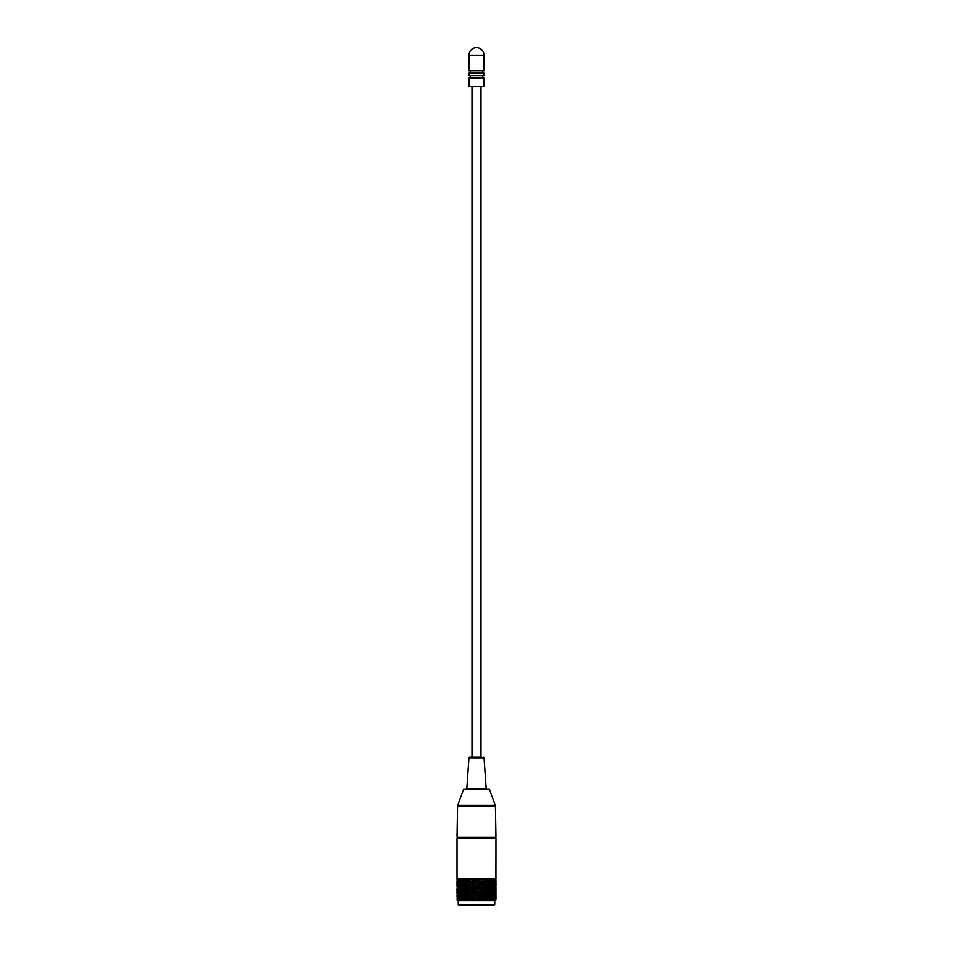 <?xml version="1.0" encoding="UTF-8"?>
<svg xmlns="http://www.w3.org/2000/svg" width="953" height="953" viewBox="0 0 953 953"><rect width="100%" height="100%" fill="white"/><g stroke="black" fill="none" stroke-linecap="round" stroke-linejoin="round"><path stroke-width="1.43" d="M494.726 904.623L493.999 905.35L459.001 905.35L458.274 904.623L494.726 904.623L494.726 900.49M476.5 878.833L477.489 883.622L476.5 885.587L475.511 883.622L476.5 881.656M476.5 892.33L475.511 890.364L476.5 888.399L477.489 890.364L476.5 893.735L474.844 890.364L475.785 893.735L474.808 895.701L473.82 893.735L474.808 891.782M476.5 899.084L475.511 897.118L476.5 895.153L477.489 897.118L476.5 900.49L473.212 893.735L474.106 897.118L473.129 899.084L472.152 897.118L473.129 895.153M484.553 878.618L485.601 880.238L484.72 882.204L483.814 880.238L484.553 878.618M487.507 878.618L488.448 880.238L487.65 882.204L486.828 880.238L487.507 878.618M490.128 878.618L490.926 880.238L490.247 882.204L489.532 880.238L490.128 878.618M493.678 880.238L494.19 878.618L494.119 882.204L493.678 880.238L492.915 880.238L492.427 882.204L491.831 880.238L492.522 878.618L493.809 883.622L493.332 885.587L493.332 881.656M495.226 878.618L495.274 882.204L495.226 878.618M495.846 878.618L495.643 881.656M495.894 878.964L495.941 838.64L457.059 838.64L495.941 838.64M457.106 878.964L495.941 878.833M457.118 878.618L457.071 880.238M457.678 878.618L457.726 882.204L457.678 878.618M458.81 878.618L458.881 882.204L458.81 878.618M460.478 878.618L461.169 880.238L460.573 882.204L460.478 878.618M462.634 878.618L463.468 880.238L462.753 882.204L462.074 880.238L462.634 878.618M465.207 878.618L466.172 880.238L465.35 882.204L464.552 880.238L465.207 878.618M468.126 878.618L469.186 880.238L468.28 882.204L467.399 880.238L468.126 878.618M471.306 878.618L472.426 880.238L471.473 882.204L470.52 880.238L471.306 878.618M474.63 878.618L475.785 880.238L474.808 882.204L473.82 880.238L474.63 878.618M478.025 878.618L479.18 880.238L478.192 882.204L477.215 880.238L478.025 878.618M481.36 878.618L482.48 880.238L481.527 882.204L480.574 880.238L481.36 878.618M473.82 900.49L474.808 898.524L475.785 900.49L473.212 900.49L470.02 893.735L470.782 897.118L469.853 899.084L468.936 897.118L469.853 895.153M468.936 897.118L470.02 900.49L473.212 900.49L473.129 899.084M472.152 897.118L470.52 893.735L471.473 891.782L472.426 893.735L471.473 895.701M475.511 897.118L474.844 897.118L474.808 895.701M473.82 893.735L471.592 890.364L471.473 891.782M474.106 897.118L474.844 897.118L474.808 898.524M492.82 897.118L493.332 895.153L493.332 899.084L492.82 897.118L492.022 897.118L491.831 900.49L491.021 900.49L489.902 897.118L489.532 900.49L488.686 900.49L487.376 897.118L486.828 900.49L485.97 900.49L484.505 897.118L483.814 900.49L482.98 900.49L481.408 897.118L480.574 900.49L475.785 900.49M477.215 893.735L478.192 891.782L479.18 893.735L478.192 895.701L477.215 893.735L476.5 893.735L476.5 895.153M478.192 895.701L478.156 897.118L476.5 893.735L478.156 890.364L476.5 886.993L476.5 888.399M475.511 890.364L473.212 886.993L474.106 890.364L473.129 892.33L472.152 890.364L473.129 888.399M479.871 899.084L478.894 897.118L479.871 895.153L480.848 897.118L479.788 900.49L477.489 897.118M475.785 893.735L476.5 893.735L473.212 900.49M478.894 890.364L479.871 888.399L480.848 890.364L479.871 892.33L478.156 890.364L477.215 886.993L478.192 885.027L479.18 886.993L478.192 888.958M479.871 892.33L479.788 893.735L478.156 890.364L478.192 891.782M477.215 886.993L474.844 883.622L475.785 886.993L474.808 888.958L473.82 886.993L474.808 885.027M482.218 897.118L483.147 895.153L484.064 897.118L483.147 899.084L479.18 893.735M477.489 890.364L479.788 886.993L478.156 883.622L478.192 885.027M480.574 886.993L481.527 885.027L482.48 886.993L481.527 888.958L479.788 886.993L478.894 883.622L479.871 881.656L480.848 883.622L479.871 885.587M481.527 888.958L481.408 890.364L479.788 886.993L479.871 888.399M478.894 883.622L478.156 883.622L475.702 878.618M485.351 897.118L486.221 895.153L487.066 897.118L486.221 899.084L480.848 890.364M479.18 886.993L481.408 883.622L479.788 880.238L479.871 881.656M482.218 883.622L483.147 881.656L484.064 883.622L483.147 885.587L482.218 883.622L481.408 883.622L481.527 882.204M483.147 885.587L482.98 886.993L481.408 883.622L481.527 885.027M480.574 880.238L479.002 878.618M488.222 897.118L488.996 895.153L489.735 897.118L488.996 899.084L488.222 897.118L487.376 897.118L482.48 886.993M480.848 883.622L482.98 880.238L482.23 878.618M483.814 880.238L482.98 880.238L483.147 878.833M484.72 882.204L484.505 883.622L482.98 880.238L483.147 881.656M490.735 897.118L491.391 895.153L492.01 897.118L491.391 899.084L490.735 897.118L489.902 897.118L484.064 883.622M482.48 880.238L483.719 878.618M470.52 900.49L471.473 898.524L472.426 900.49M465.934 897.118L466.779 895.153L467.649 897.118L466.779 899.084L465.624 897.118L467.03 900.49L470.02 900.49L469.853 899.084M470.52 893.735L468.495 890.364L469.186 893.735L468.28 895.701L467.399 893.735L468.28 891.782M470.782 897.118L471.592 897.118L471.473 898.524M472.426 893.735L473.212 893.735L473.129 892.33M472.152 890.364L470.02 886.993L470.782 890.364L469.853 892.33L468.936 890.364L469.853 888.399M474.106 890.364L474.844 890.364L474.808 888.958M473.82 886.993L471.592 883.622L472.426 886.993L471.473 888.958L470.52 886.993L471.473 885.027M475.785 886.993L476.5 886.993L476.5 885.587M475.511 883.622L473.212 880.238L474.106 883.622L473.129 885.587L472.152 883.622L473.129 881.656M477.489 883.622L478.156 883.622L478.192 882.204M477.215 880.238L476.5 880.238L477.298 878.618M479.18 880.238L479.871 878.833M467.399 900.49L468.28 898.524L469.186 900.49M463.265 897.118L464.004 895.153L464.778 897.118L464.004 899.084L463.098 897.118L464.314 900.49L467.03 900.49L466.779 899.084M467.649 897.118L468.495 897.118L467.03 893.735L466.779 895.153M467.03 900.49L468.28 895.701M467.399 893.735L465.624 890.364L466.172 893.735L465.35 895.701L464.552 893.735L465.35 891.782M469.186 893.735L470.02 893.735L468.28 898.524M470.782 890.364L471.592 890.364L470.02 893.735L469.853 892.33M468.936 890.364L467.03 886.993L467.649 890.364L466.779 892.33L465.934 890.364L466.779 888.399M472.426 886.993L473.212 886.993L471.592 890.364L471.473 888.958M470.52 886.993L468.495 883.622L469.186 886.993L468.28 888.958L467.399 886.993L468.28 885.027M474.106 883.622L474.844 883.622L473.212 886.993L473.129 885.587M472.152 883.622L470.02 880.238L470.782 883.622L469.853 885.587L468.936 883.622L469.853 881.656M475.785 880.238L476.5 880.238L474.844 883.622L474.808 882.204M473.82 880.238L472.426 878.618M464.552 900.49L465.35 898.524L466.172 900.49M460.99 897.118L461.609 895.153L462.265 897.118L461.609 899.084L460.978 897.118L461.979 900.49L464.314 900.49L464.004 899.084M464.778 897.118L465.624 897.118L464.314 893.735L464.004 895.153M464.314 900.49L465.35 895.701M464.552 893.735L463.098 890.364L462.753 895.701L462.074 893.735L462.753 891.782M466.172 893.735L467.03 893.735L465.35 898.524M467.649 890.364L468.495 890.364L467.03 893.735L466.779 892.33M465.934 890.364L464.314 886.993L464.778 890.364L464.004 892.33L463.265 890.364L464.004 888.399M469.186 886.993L470.02 886.993L468.495 890.364L468.28 888.958M467.399 886.993L465.624 883.622L466.172 886.993L465.35 888.958L464.552 886.993L465.35 885.027M470.782 883.622L471.592 883.622L470.02 886.993L469.853 885.587M468.936 883.622L467.03 880.238L467.649 883.622L466.779 885.587L465.934 883.622L466.779 881.656M472.426 880.238L473.212 880.238L471.592 883.622L471.473 882.204M470.52 880.238L469.281 878.618M473.998 878.618L473.212 880.238L473.129 878.833M462.074 900.49L462.753 898.524L463.468 900.49M460.18 897.118L459.668 899.084L459.191 897.118L459.668 895.153L460.18 897.118L460.978 897.118L460.037 900.49L461.979 900.49L461.609 899.084M462.265 897.118L463.098 897.118L461.979 893.735L461.609 895.153M461.979 900.49L462.753 895.701M462.074 893.735L460.978 890.364L460.573 895.701L460.728 889.483M463.468 893.735L464.314 893.735L462.753 898.524M464.778 890.364L465.624 890.364L464.314 893.735L464.004 892.33M463.265 890.364L461.979 886.993L461.609 892.33L460.99 890.364L461.609 888.399M466.172 886.993L467.03 886.993L465.624 890.364L465.35 888.958M464.552 886.993L463.098 883.622L462.753 888.958L462.074 886.993L462.753 885.027M467.649 883.622L468.495 883.622L467.03 886.993L466.779 885.587M465.934 883.622L464.314 880.238L464.778 883.622L464.004 885.587L463.265 883.622L464.004 881.656M469.186 880.238L470.02 880.238L468.495 883.622L468.28 882.204M467.399 880.238L466.339 878.618M470.77 878.618L470.02 880.238L469.853 878.833M460.728 898L461.169 900.49M458.596 897.118L458.238 899.084L458.238 895.153L458.596 897.118L459.322 897.118L458.488 900.49L460.085 900.49L459.668 899.084M461.169 893.735L461.979 893.735L460.978 897.118L460.728 896.225M459.322 893.735L458.881 895.701L458.881 891.782L459.322 893.735L460.085 893.735L459.668 895.153M462.265 890.364L463.098 890.364L461.979 893.735L461.609 892.33M460.99 890.364L460.037 886.993L460.573 885.027L460.978 890.364L461.979 886.993L460.978 883.622L460.573 885.027L460.728 882.728M463.468 886.993L464.314 886.993L463.098 890.364L462.753 888.958M462.074 886.993L460.99 883.622L461.609 881.656L462.265 883.622L461.609 885.587M464.778 883.622L465.624 883.622L464.314 886.993L464.004 885.587M463.265 883.622L461.979 880.238L461.609 881.656M466.172 880.238L467.03 880.238L465.624 883.622L465.35 882.204M464.552 880.238L463.718 878.618M467.72 878.618L467.03 880.238L466.779 878.833M458.881 898.524L459.322 900.49M457.559 897.118L457.357 899.084L457.357 895.153L458.19 897.118L457.488 900.49L458.691 900.49L458.238 899.084M459.322 897.118L458.881 895.701M458 893.735L457.726 895.701L457.726 891.782L458 893.735L458.691 893.735L458.238 895.153M460.18 890.364L459.668 892.33L459.668 888.399L460.728 891.258M460.085 893.735L459.668 892.33M458.596 890.364L458.238 892.33L458.238 888.399L458.596 890.364L459.322 890.364L458.881 891.782M459.322 886.993L458.881 888.958L458.881 885.027L459.322 886.993L460.085 886.993L459.668 888.399M460.99 883.622L460.573 882.204L460.978 883.622L461.979 880.238L461.478 878.618M461.169 886.993L461.979 886.993L463.098 883.622L462.753 882.204M462.074 880.238L461.609 878.833M462.265 883.622L463.098 883.622L464.004 878.833M463.468 880.238L464.314 880.238L464.933 878.618M457.726 898.524L458 900.49M457.059 895.546L457.357 899.084M458.19 897.118L457.726 895.701M457.249 893.735L457.357 895.153M458.691 893.735L458.238 892.33M457.559 890.364L457.357 892.33L457.357 888.399L458.19 890.364L457.726 891.782M459.322 890.364L458.881 888.958M458 886.993L457.726 888.958L457.726 885.027L458 886.993L458.691 886.993L458.238 888.399M460.18 883.622L459.668 885.587L459.668 881.656L460.728 884.503M460.085 886.993L459.668 885.587M458.596 883.622L458.238 885.587L458.238 881.656L458.596 883.622L459.322 883.622L458.881 885.027M459.322 880.238L460.085 880.238L459.668 881.656M461.169 880.238L461.979 880.238L462.503 878.618M457.13 898.524L457.249 900.49M457.083 897.118L457.106 895.022M457.619 897.118L457.13 895.701M457.833 893.735L457.357 892.33M457.059 888.792L457.071 893.735M458.19 890.364L457.726 888.958M457.249 886.993L457.357 888.399M458.691 886.993L458.238 885.587M457.559 883.622L457.357 885.587L457.357 881.656L458.19 883.622L457.726 885.027M459.322 883.622L458.881 882.204M458 880.238L458.691 880.238L458.238 881.656M460.085 880.238L459.668 878.833M457.083 890.364L457.106 888.267M457.619 890.364L457.13 888.958M457.833 886.993L457.357 885.587M457.059 882.049L457.071 886.993M458.19 883.622L457.726 882.204M457.249 880.238L457.357 881.656M458.691 880.238L458.238 878.833M457.083 883.622L457.106 881.525M457.619 883.622L457.13 882.204M457.833 880.238L457.357 878.833M492.272 882.728L493.809 890.364L493.332 892.33L492.82 890.364L493.332 888.399M495.941 898.691L495.894 895.022M495.894 899.215L495.941 895.153M495.917 897.118L495.751 880.238M495.751 900.49L495.87 898.524L495.512 900.49M495.786 897.118L495.643 899.084L495.786 897.118M495.167 900.49L495.643 899.084M495.441 897.118L494.81 897.118L495.274 891.782L495.274 895.701M495.929 893.735L495.87 895.701M495.751 893.735L495.643 895.153M495.381 897.118L495.87 898.524M495.381 890.364L495.941 892.33L495.894 888.267M495.894 892.461L495.941 888.399M495.084 897.118L494.762 899.084L494.404 897.118L494.762 895.153L495.084 897.118M494.309 900.49L494.762 899.084M494.404 897.118L493.678 897.118L494.119 891.782L494.119 895.701M495 893.735L494.309 893.735L494.762 895.153M494.81 897.118L495.274 898.524M495.786 890.364L495.643 892.33L495.786 890.364M495.167 893.735L495.643 892.33M495.441 890.364L494.81 890.364L495.274 891.782M495.929 886.993L495.87 888.958M495.751 886.993L495.643 888.399M495.941 885.194L495.894 881.525M495.894 885.706L495.941 881.656M494.512 900.49L493.678 900.49L494.119 898.524L495 900.49M491.831 900.49L492.963 900.49L493.332 899.084M493.678 893.735L492.915 893.735L493.332 895.153M493.678 897.118L494.119 898.524M495.084 890.364L494.762 892.33L494.404 890.364L494.762 888.399L495.084 890.364M494.309 893.735L494.762 892.33M494.404 890.364L493.678 890.364L494.119 891.782M495.512 886.993L495.274 888.958L495.512 886.993M494.81 890.364L495.274 888.958M495 886.993L494.309 886.993L494.762 888.399M495.167 886.993L495.643 885.587M495.441 883.622L494.81 883.622L495.274 885.027M495.929 880.238L495.87 882.204M492.963 893.735L492.427 895.701L491.831 893.735L492.427 891.782L492.963 893.735L493.332 892.33M492.01 897.118L492.963 900.49L493.678 900.49M489.532 900.49L491.021 900.49L491.391 899.084M491.021 900.49L492.022 897.118L491.391 895.153M492.022 897.118L492.272 896.225M491.831 893.735L491.021 893.735L489.902 890.364L490.926 893.735L490.247 895.701L489.532 893.735L490.247 891.782M492.272 891.258L491.021 886.993L492.01 890.364L491.391 892.33L490.735 890.364L491.391 888.399M492.82 890.364L492.022 890.364L492.427 885.027L491.021 880.238L492.01 883.622L491.391 885.587L490.735 883.622L491.391 881.656M494.512 886.993L494.119 888.958L493.678 886.993L494.119 885.027L494.512 886.993M493.678 890.364L494.119 888.958M493.678 886.993L492.915 886.993L492.272 889.483M495.084 883.622L494.762 885.587L494.404 883.622L494.762 881.656L495.084 883.622M494.309 886.993L494.762 885.587M494.404 883.622L493.678 883.622L494.119 885.027M494.81 883.622L495.274 882.204M495 880.238L494.309 880.238L494.762 881.656M495.167 880.238L495.643 878.833M490.247 898.524L490.926 900.49M486.828 900.49L488.686 900.49L488.996 899.084M489.735 897.118L490.247 895.701M489.532 893.735L488.686 893.735L488.996 895.153M490.926 893.735L491.391 892.33M490.735 890.364L489.902 890.364L488.686 886.993L489.735 890.364L488.996 892.33L488.222 890.364L488.996 888.399M491.831 886.993L491.021 886.993L489.902 883.622L490.926 886.993L490.247 888.958L489.532 886.993L490.247 885.027M492.01 890.364L488.686 900.49M492.272 884.503L492.427 882.204L492.022 883.622L492.82 883.622M492.915 886.993L493.332 885.587M493.678 883.622L494.119 882.204M494.309 880.238L494.762 878.833M488.448 893.735L487.65 895.701L486.828 893.735L487.65 891.782L488.448 893.735L488.996 892.33M487.65 898.524L488.448 900.49M483.814 900.49L485.97 900.49L486.221 899.084M487.066 897.118L487.65 895.701M486.828 893.735L485.97 893.735L486.221 895.153M488.222 890.364L487.376 890.364L487.65 891.782M489.735 890.364L490.247 888.958M489.532 886.993L488.686 886.993L487.376 883.622L488.448 886.993L487.65 888.958L486.828 886.993L487.65 885.027M490.926 886.993L491.391 885.587M490.735 883.622L489.902 883.622L488.686 880.238L489.735 883.622L488.996 885.587L488.222 883.622L488.996 881.656M491.831 880.238L491.021 880.238L490.497 878.618M492.01 883.622L485.97 900.49M492.915 880.238L493.332 878.833M487.066 890.364L486.221 892.33L485.351 890.364L486.221 888.399L487.066 890.364L487.65 888.958M485.601 893.735L484.72 895.701L483.814 893.735L484.72 891.782L485.601 893.735L486.221 892.33M484.72 898.524L485.601 900.49M480.574 900.49L482.98 900.49L483.147 899.084M484.064 897.118L484.72 895.701M483.814 893.735L482.98 893.735L483.147 895.153M485.351 890.364L484.505 890.364L484.72 891.782M486.828 886.993L485.97 886.993L486.221 888.399M488.448 886.993L488.996 885.587M488.222 883.622L487.376 883.622L485.97 880.238L486.828 880.238M489.735 883.622L490.247 882.204M489.532 880.238L488.686 880.238L488.067 878.618M490.926 880.238L491.391 878.833M487.066 883.622L486.221 885.587L485.351 883.622L486.221 881.656L487.066 883.622L487.65 882.204M485.601 886.993L484.72 888.958L483.814 886.993L484.72 885.027L485.601 886.993L486.221 885.587M484.064 890.364L483.147 892.33L482.218 890.364L483.147 888.399L484.064 890.364L484.72 888.958M482.48 893.735L481.527 895.701L480.574 893.735L481.527 891.782L482.48 893.735L483.147 892.33M481.527 898.524L482.48 900.49M476.5 900.49L478.156 897.118L478.894 897.118M480.848 897.118L481.527 895.701M479.871 895.153L479.788 893.735L480.574 893.735M481.527 891.782L481.408 890.364L482.218 890.364M483.147 888.399L482.98 886.993L483.814 886.993M484.72 885.027L484.505 883.622L485.351 883.622M486.221 881.656L486.661 878.618M488.448 880.238L488.996 878.833M486.221 878.833L485.601 880.238M477.215 900.49L485.97 880.238L485.28 878.618M478.192 898.524L479.18 900.49M479.788 900.49L489.282 878.618M482.98 900.49L491.522 878.618M470.02 900.49L480.574 878.618M468.971 55.179A7.529 7.529 0 0 1 476.5 47.65A7.529 7.529 0 0 1 484.029 55.179L468.971 55.179L468.971 70.736L484.029 70.736L484.029 55.179M476.5 75.597L484.029 75.597L484.029 73.167L468.971 73.167L468.971 75.597L476.5 75.597M476.5 86.52L484.029 86.52L484.029 78.027L468.971 78.027L468.971 86.52L476.5 86.52M483.29 757.135L484.017 757.814L468.983 757.814L469.71 757.135L481.36 757.135M463.634 789.203L489.365 789.203L463.634 789.203L457.75 805.345L495.25 805.345L495.393 806.143L457.607 806.143L457.059 837.318L495.941 837.318L495.393 806.143M468.983 757.814L466.815 788.727L486.185 788.727L484.017 757.814M469.71 757.135L476.5 757.135M458.274 904.623L458.274 900.49M482.814 73.167L482.814 70.736M482.814 78.027L482.814 75.597M470.186 78.027L470.186 75.597M470.186 73.167L470.186 70.736M480.991 86.52L480.991 757.135M472.009 86.52L472.009 757.135M494.726 838.533L494.726 837.318M489.365 789.203L495.25 805.345M457.75 805.345L457.607 806.143M458.274 838.533L458.274 837.318M457.059 878.618L457.059 838.64"/></g></svg>

